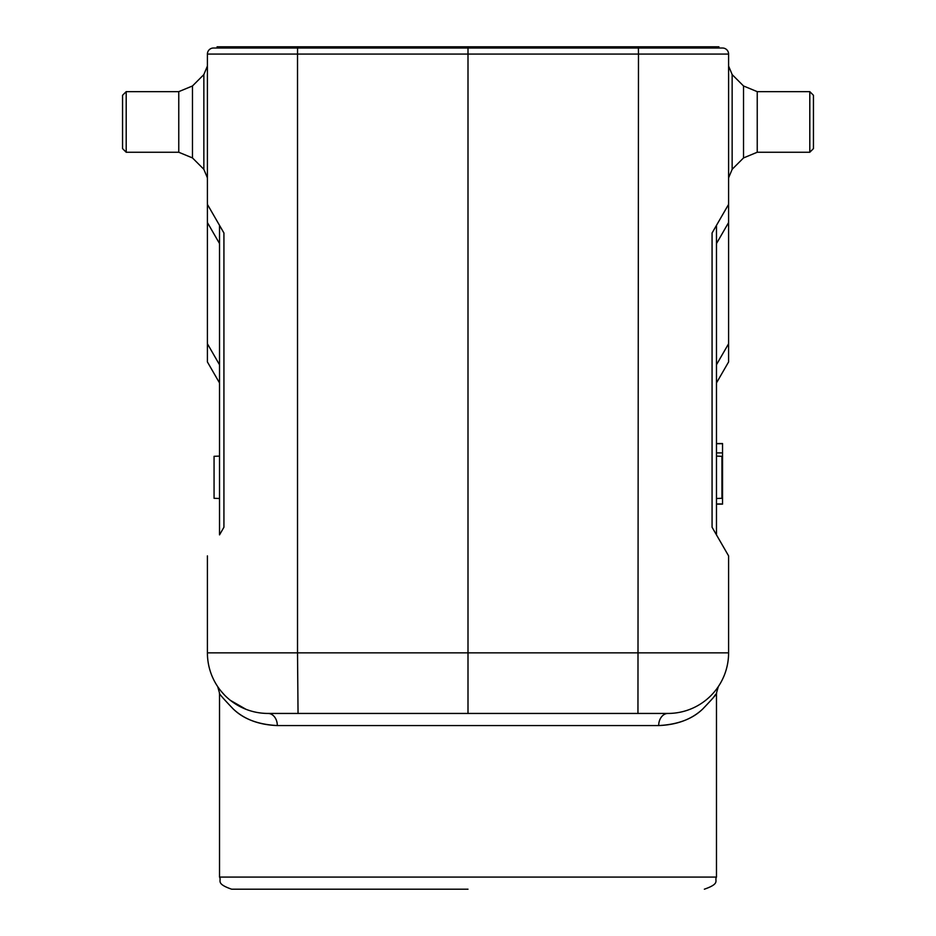<?xml version="1.0" encoding="UTF-8"?>
<svg xmlns="http://www.w3.org/2000/svg" width="936" height="936" viewBox="0 0 936 936"><rect width="100%" height="100%" fill="white"/><g stroke="black" fill="none" stroke-linecap="round" stroke-linejoin="round"><path stroke-width="1.4" d="M468 713.443L298.046 713.443L297.519 652.848L207.406 652.848L207.406 555.879L207.406 652.848A60.606 60.606 0 0 0 268 713.443A12.121 9.301 90 0 1 277.313 725.564C258.968 724.862 244.284 719.339 233.263 709.008C223.072 698.408 218.497 693.085 219.527 693.049C218.392 692.979 223.025 698.338 233.415 709.137C243.629 719.059 258.266 724.546 277.313 725.564L658.687 725.564C677.032 724.862 691.716 719.339 702.737 709.008C712.928 698.408 717.502 693.085 716.473 693.049C717.608 692.979 712.975 698.338 702.585 709.137C692.371 719.059 677.734 724.546 658.687 725.564A12.121 9.301 -90 0 1 668 713.443L668 713.443A60.606 60.606 0 0 0 728.594 652.848A60.606 60.606 0 0 1 668 713.443L468 713.443L468 652.848L297.519 652.848L297.519 54.077L207.406 54.077L207.406 361.94L207.406 343.758L219.527 364.759L219.527 225.365L207.406 204.376L219.527 225.365L219.527 534.877L219.527 498.502L214.063 498.303L214.063 456.312L219.527 456.113L219.527 382.941L207.406 361.94L219.527 382.941M813.442 95.285L813.442 148.613L809.804 152.252L809.804 91.646L813.442 95.285L813.442 125.436M716.473 456.101L716.473 443.98L716.473 456.101L721.937 456.312L721.937 498.303L716.473 498.502L716.473 510.635L716.473 498.525M716.473 243.547L728.594 222.557L728.594 204.376L728.594 361.94L716.473 382.941L728.594 361.94L728.594 343.758L716.473 364.759L716.473 225.365L728.594 204.376L712.074 232.994L716.473 225.365L712.074 232.994L712.074 527.249L728.594 555.879L728.594 652.848L728.594 555.879M716.473 382.941L716.473 443.535L722.533 443.535L722.533 504.141L716.473 504.141L716.473 534.877L716.473 225.365M725.517 550.532L716.473 534.877M728.594 204.376L728.594 54.077A6.061 6.061 0 0 0 722.533 48.017L213.466 48.017A6.061 6.061 0 0 0 207.406 54.077A6.061 6.061 0 0 1 213.466 48.017A6.061 6.061 0 0 0 207.406 54.077A6.061 6.061 0 0 1 213.466 48.017M728.594 652.848L468 652.848L468 48.017L217.094 48.017L217.094 46.8L297.601 46.8L297.566 48.017L638.434 48.017L468 48.017L468 46.8L297.601 46.8M122.557 121.949C122.557 156.207 122.557 156.207 122.557 121.949L122.557 95.285L126.196 91.646L126.196 152.252L122.557 148.613L122.557 121.949L122.557 148.613M207.406 222.557L219.527 243.547L219.527 225.365L223.926 232.994L219.527 225.365M219.527 534.877L223.926 527.249L223.926 232.994L207.406 204.376M223.926 527.249L223.271 528.395M268 713.443L470.843 713.443M468 46.8L718.907 46.8L718.907 48.017L722.533 48.017A6.061 6.061 0 0 1 728.594 54.077A6.061 6.061 0 0 0 722.533 48.017A6.061 6.061 0 0 1 728.594 54.077L638.481 54.077L637.954 713.443M468 889.2L231.648 889.2L468 889.2M217.737 686.72L219.305 688.919M220.802 690.85L224.581 695.12M230.35 700.327L246.039 709.324M715.666 694.325L713.314 697.659M722.533 469.135L721.937 469.135M722.533 478.553L721.937 478.553M722.533 494.793L721.937 494.793M722.533 503.966L716.473 503.966M722.533 443.722L716.473 443.722M722.533 452.895L716.473 452.895M809.804 152.252L757.236 152.252L743.523 157.927L743.523 85.972L743.523 157.927L743.523 85.972L732.151 74.587L732.151 169.311L728.594 177.875M757.236 152.252L757.236 91.646L743.523 85.972M638.399 46.8L638.481 54.077L297.519 54.077L297.566 48.017M126.196 91.646L178.764 91.646L178.764 152.252L192.477 157.927L203.849 169.311L203.849 74.587L207.406 66.023M178.764 91.646L192.477 85.972L192.477 157.927M718.322 686.603L716.473 693.049L716.473 877.079L219.527 877.079C221.844 880.671 215.069 883.432 231.648 889.2M809.804 91.646L757.236 91.646M743.523 157.927L732.151 169.311M732.151 74.587L728.594 66.023M178.764 152.252L126.196 152.252M192.477 85.972L203.849 74.587M203.849 169.311L207.406 177.875M716.473 877.079C714.156 880.671 720.931 883.432 704.352 889.2M217.679 686.603L219.527 693.049L219.527 877.079"/></g></svg>

